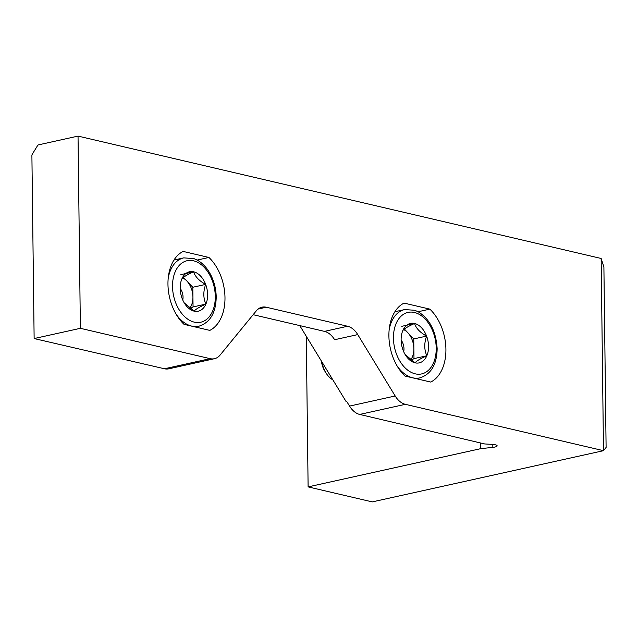 <?xml version="1.0" encoding="UTF-8"?>
<svg xmlns="http://www.w3.org/2000/svg" width="638" height="638" viewBox="0 0 638 638"><rect width="100%" height="100%" fill="white"/><g stroke="black" fill="none" stroke-linecap="round" stroke-linejoin="round"><path stroke-width="0.96" d="M480.773 448.65L492.847 447.366A7.002 1.587 -0.7 0 0 497.138 445.842A7.002 1.587 -0.7 0 0 492.217 444.391L484.649 443.944L359.704 414.437A20.998 13.845 77.5 0 1 349.552 406.087L395.185 395.983A20.998 13.845 77.5 0 0 405.337 404.325L603.492 450.683L372.257 501.899L308.114 486.89L480.773 448.65L480.709 443.019M183.122 251.42A41.996 27.681 77.5 0 0 167.961 284.237A41.996 27.681 77.5 0 0 184.015 324.351L209.822 330.388A41.996 27.681 77.5 0 0 224.983 297.571A41.996 27.681 77.5 0 0 208.929 257.457L183.122 251.42M404.053 303.098A41.996 27.681 77.5 0 0 388.901 335.915A41.996 27.681 77.5 0 0 404.947 376.029L430.754 382.066A41.996 27.681 77.5 0 0 445.914 349.249A41.996 27.681 77.5 0 0 429.868 309.135L404.053 303.098M601.148 258.47L603.492 450.683L606.1 447.429L603.899 267.027L601.148 258.47L78.035 136.101L80.38 328.315L210.125 358.66A20.998 13.845 77.5 0 0 214.416 358.716A20.998 13.845 77.5 0 0 220.134 355.031L256.277 310.865A20.998 13.845 77.5 0 1 261.987 307.181A20.998 13.845 77.5 0 1 266.277 307.229L347.598 326.257A20.998 13.845 77.5 0 1 357.751 334.599L395.185 395.983M80.38 328.315L34.133 338.555L31.9 155.632A1.962 1.404 -76.8 0 1 32.283 154.221L37.506 145.711A2.097 1.507 -76.8 0 1 38.607 144.834L78.035 136.101M306.272 336.274L308.114 486.89M349.552 406.087L346.785 401.557L346.075 401.533L299.764 325.595M34.133 338.555L164.492 368.772A20.998 13.845 77.5 0 0 168.783 368.82L214.416 358.716M253.142 314.694L324.471 331.377L347.598 326.257M357.751 334.599L334.623 339.719A20.998 13.845 77.5 0 0 324.471 331.377M418.113 311.743L429.868 309.135M197.182 260.057L208.929 257.457M414.596 323.474A20.201 13.318 -102.5 0 1 426.591 336.09C420.035 332.486 416.032 328.283 414.596 323.474C408.113 326.385 404.197 328.745 402.841 330.54A20.201 13.318 -102.5 0 1 414.596 323.474L401.749 326.321M426.838 355.773C424.174 349.799 424.087 343.244 426.591 336.09A20.201 13.318 -102.5 0 1 426.838 355.773A20.201 13.318 -102.5 0 1 415.075 362.831C416.383 361.068 420.298 358.716 426.838 355.773L413.99 358.612L411.111 360.342M405.154 354.545L415.075 362.831A20.201 13.318 -102.5 0 1 405.537 355.175A20.201 13.318 -102.5 0 1 403.08 350.214A20.201 13.318 -102.5 0 1 401.334 336.186A20.201 13.318 -102.5 0 1 402.841 330.54M332.861 379.865A20.998 13.845 -102.5 0 1 326.106 373.15A20.998 13.845 -102.5 0 1 321.927 361.937M326.106 373.15L324.933 371.3A16.7 11.013 -102.5 0 1 321.432 361.124M404.356 329.064L413.751 338.938L413.99 358.612M403.702 329.631A17.497 11.532 -102.5 0 1 407.746 332.629A17.497 11.532 -102.5 0 1 413.871 348.779A17.497 11.532 -102.5 0 1 410.577 359.96M413.751 338.938L426.591 336.09M401.127 340.086A10.495 6.922 -102.5 0 1 403.982 348.803A10.495 6.922 -102.5 0 1 403.702 351.729M193.665 271.796A20.201 13.318 -102.5 0 1 205.659 284.412C199.096 280.808 195.1 276.605 193.665 271.796C187.181 274.707 183.258 277.059 181.902 278.854A20.201 13.318 -102.5 0 1 193.665 271.796L180.817 274.643M205.899 304.087C203.235 298.121 203.155 291.558 205.659 284.412A20.201 13.318 -102.5 0 1 205.899 304.087A20.201 13.318 -102.5 0 1 194.143 311.145C195.451 309.382 199.367 307.03 205.899 304.087L193.059 306.934L190.18 308.656M184.222 302.867L194.143 311.145A20.201 13.318 -102.5 0 1 184.605 303.489A20.201 13.318 -102.5 0 1 182.149 298.528A20.201 13.318 -102.5 0 1 180.402 284.5A20.201 13.318 -102.5 0 1 181.902 278.854M183.425 277.386L192.812 287.26L193.059 306.934M182.763 277.945A17.497 11.532 -102.5 0 1 186.814 280.951A17.497 11.532 -102.5 0 1 192.931 297.093A17.497 11.532 -102.5 0 1 189.645 308.282M192.812 287.26L205.659 284.412M180.187 288.4A10.495 6.922 -102.5 0 1 183.042 297.125A10.495 6.922 -102.5 0 1 182.771 300.043M359.704 414.437L405.337 404.325M164.492 368.772L210.125 358.66M492.847 447.366L492.807 444.431M258.127 309.039L266.277 307.229M436.217 348.157A31.493 20.759 -102.5 0 1 404.468 367.217A31.493 20.759 -102.5 0 1 403.822 314.087A31.493 20.759 -102.5 0 1 436.217 348.157M389.132 329.974A34.994 23.072 -102.5 0 1 404.699 309.558L414.907 310.299L418.568 311.99C429.876 319.271 436.065 331.505 437.15 348.683C436.847 364.545 431.081 374.283 419.836 377.887A34.994 23.072 -102.5 0 1 397.099 365.949M215.285 296.471A31.493 20.759 -102.5 0 1 183.537 315.531A31.493 20.759 -102.5 0 1 182.891 262.409A31.493 20.759 -102.5 0 1 215.285 296.471M168.201 278.296A34.994 23.072 -102.5 0 1 183.768 257.872L193.976 258.613L197.636 260.312C202.948 263.43 207.31 268.271 210.723 274.826C214.24 281.749 216.067 289.142 216.21 296.997C215.915 312.859 210.149 322.597 198.904 326.209A34.994 23.072 -102.5 0 1 176.168 314.271M404.699 309.558L394.898 311.727M419.836 377.887L416.271 378.677M183.768 257.872L173.967 260.041M198.904 326.209L195.34 326.999"/></g></svg>
